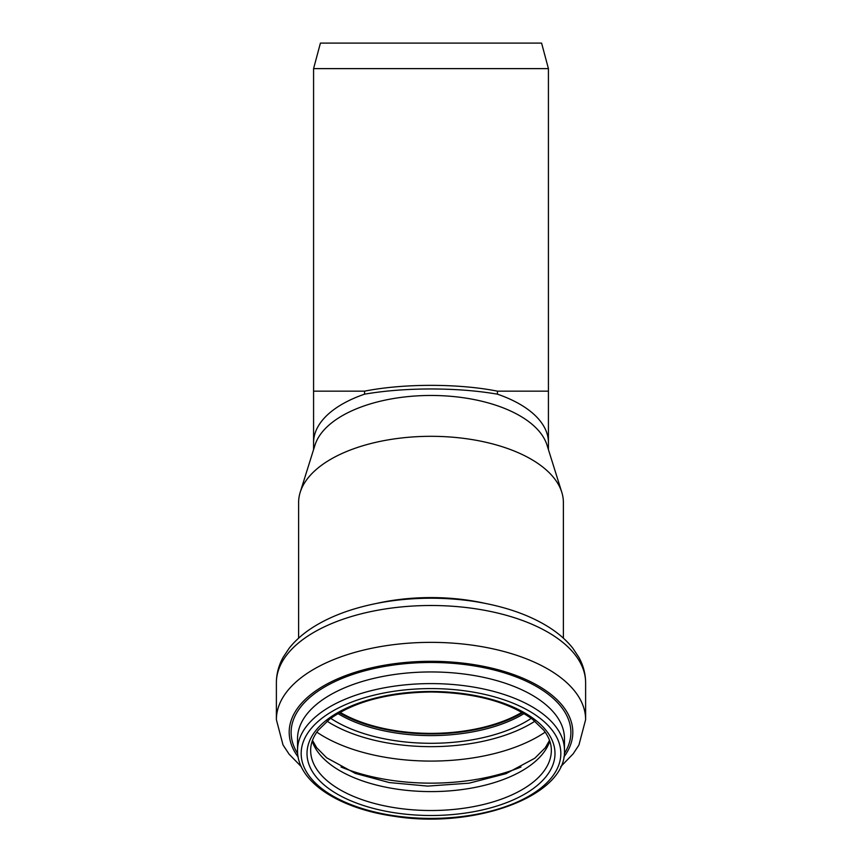 <?xml version="1.0" encoding="UTF-8"?>
<svg xmlns="http://www.w3.org/2000/svg" width="862" height="862" viewBox="0 0 862 862"><rect width="100%" height="100%" fill="white"/><g stroke="black" fill="none" stroke-linecap="round" stroke-linejoin="round"><path stroke-width="1.29" d="M320.416 43.1L541.584 43.1L548.426 68.626L313.574 68.626L320.416 43.1M313.574 449.608L313.574 442.583A117.426 58.713 0 0 1 364.561 394.171L364.561 391.165C403.416 383.418 458.584 383.418 497.439 391.165L497.439 394.171A117.426 58.713 0 0 1 548.426 442.594L548.426 68.626M364.561 394.171C384.635 390.745 406.789 388.999 431 388.956C455.211 388.999 477.365 390.745 497.439 394.171M298.618 638.16L298.618 502.503A132.382 66.191 0 0 1 300.213 492.256L314.986 445.094A117.426 58.713 0 0 1 431 395.464A117.426 58.713 0 0 1 547.014 445.094L561.787 492.256A132.382 66.191 0 0 1 563.382 502.503L563.382 638.16M521.898 712.335A119.247 59.629 0 0 1 340.102 712.335M522.631 712.755A120.346 60.168 0 0 1 339.369 712.755M300.213 492.256A132.382 66.191 0 0 1 431 436.312A132.382 66.191 0 0 1 561.787 492.256M497.439 391.165L548.426 391.165M313.574 442.583L313.574 391.165L364.561 391.165M524.053 713.585A120.346 60.168 0 0 1 337.947 713.585M531.272 718.337A125.669 62.84 0 0 1 330.728 718.337M534.925 721.192A131.509 65.76 0 0 1 327.075 721.192M545.172 732.129A141.497 70.749 0 0 1 316.828 732.129M520.982 767.008A141.497 70.749 0 0 1 341.018 767.008M549.784 741.104A120.346 60.168 0 0 1 431 791.596A120.346 60.168 0 0 1 312.216 741.104M551.346 750.339A120.346 60.168 0 0 1 431 810.517A120.346 60.168 0 0 1 310.654 750.339C310.632 743.604 313.143 736.913 318.197 730.265L329.586 719.188C353.894 701.743 387.706 692.671 431 691.992C474.294 692.671 508.106 701.743 532.414 719.188L543.803 730.265C548.857 736.913 551.368 743.604 551.346 750.339M431 691.496A123.988 61.999 0 0 1 538.384 784.495A123.988 61.999 0 0 1 323.616 784.495A123.988 61.999 0 0 1 431 691.496M431 688.587A129.828 64.909 0 0 1 543.437 785.95A129.828 64.909 0 0 1 318.563 785.95A129.828 64.909 0 0 1 431 688.587M431 683.598A133.47 66.74 0 0 1 564.47 750.339C566.765 796.176 474.197 829.47 393.481 816.174C338.497 808.351 297.034 781.381 297.53 750.339A133.47 66.74 0 0 1 431 683.598M297.53 750.339L297.53 738.691A133.47 66.74 0 0 1 431 671.951A133.47 66.74 0 0 1 564.47 738.691L564.47 750.339M297.67 753.571A139.881 69.941 0 0 1 431 662.479A139.881 69.941 0 0 1 564.33 753.571M298.144 757.019A141.821 70.91 0 0 1 431 661.305A141.821 70.91 0 0 1 563.856 757.019M301.269 766.641L289.126 754.207L283.016 744.951L276.379 719.673A154.621 77.311 0 0 1 431 642.362A154.621 77.311 0 0 1 585.621 719.673L578.93 745.048L573.208 753.776L560.731 766.641M431 605.501A154.621 77.311 0 0 1 585.621 682.812C585.567 673.868 583.294 665.345 578.822 657.253L572.885 648.299C566.571 640.315 558.468 633.225 548.588 627.019C537.123 619.821 523.837 613.906 508.742 609.262C484.703 601.956 458.789 598.271 431 598.206C403.211 598.271 377.297 601.956 353.258 609.262C338.163 613.906 324.877 619.821 313.412 627.019C303.532 633.225 295.429 640.315 289.115 648.299L283.178 657.253C278.706 665.345 276.433 673.868 276.379 682.812A154.621 77.311 0 0 1 431 605.501M377.2 603.292A132.382 66.191 0 0 1 431 597.582A132.382 66.191 0 0 1 484.8 603.292M313.574 391.165L313.574 68.626M548.426 449.608L548.426 442.583M549.525 740.372L545.28 747.763L534.774 758.248L505.994 773.667L469.1 783.17L427.649 786.101L389.333 782.567L355.349 773.419L326.698 757.827L316.677 747.71L312.475 740.372M585.621 719.673L585.621 682.812M276.379 719.673L276.379 682.812"/></g></svg>
